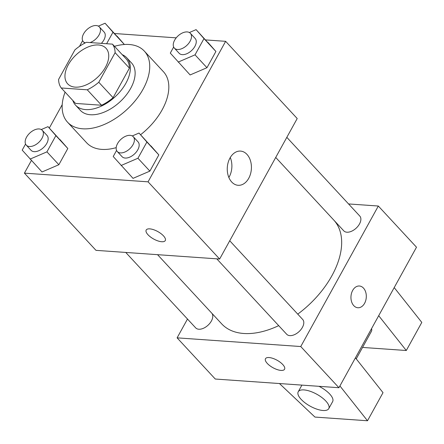 <?xml version="1.0" encoding="UTF-8"?>
<svg xmlns="http://www.w3.org/2000/svg" width="444" height="444" viewBox="0 0 444 444"><rect width="100%" height="100%" fill="white"/><g stroke="black" fill="none" stroke-linecap="round" stroke-linejoin="round"><path stroke-width="0.67" d="M75.214 87.135A26.157 15.523 137.2 0 1 67.666 83.844A26.157 15.523 137.2 0 1 76.296 54.673A26.157 15.523 137.2 0 1 106.033 48.274A26.157 15.523 137.2 0 1 101.881 72.611A26.157 15.523 137.2 0 1 75.214 87.135M98.779 82.257L115.107 52.681A33.766 20.036 137.2 0 0 112.465 44.139L86.441 42.313A33.766 20.036 137.2 0 0 74.919 49.861L58.591 79.432A33.766 20.036 137.2 0 0 61.233 87.973L87.257 89.805A33.766 20.036 137.2 0 0 98.779 82.257L113.098 97.697L129.42 68.126L115.107 52.681M61.233 87.973L75.547 103.419L101.571 105.245L87.257 89.805M112.465 44.139L126.779 59.579A33.766 20.036 137.2 0 1 129.42 68.126M113.098 97.697A33.766 20.036 137.2 0 1 101.571 105.245M72.81 100.466A34.882 20.696 -42.8 0 0 75.585 105.211A34.882 20.696 -42.8 0 0 115.235 96.675A34.882 20.696 -42.8 0 0 126.745 57.787A34.882 20.696 -42.8 0 0 122.222 54.662M126.745 57.787L131.513 62.931A34.882 20.696 137.2 0 1 125.979 95.382A34.882 20.696 137.2 0 1 90.421 114.746A34.882 20.696 137.2 0 1 80.358 110.356L75.585 105.211M114.491 46.32A52.32 31.047 137.2 0 1 144.306 51.077A52.32 31.047 137.2 0 1 136.003 99.75A52.32 31.047 137.2 0 1 82.667 128.799A52.32 31.047 137.2 0 1 67.566 122.217A52.32 31.047 137.2 0 1 65.079 92.13M116.195 147.636A52.32 31.047 137.2 0 1 101.754 149.384A52.32 31.047 137.2 0 1 86.652 142.802L67.566 122.217M144.306 51.077L163.392 71.667A52.32 31.047 137.2 0 1 140.582 134.737M117.016 36.108L124.387 44.5L105.089 23.238L98.357 26.135M173.66 47.014L170.296 53.102L190.115 74.947L206.96 67.704L215.917 51.482L196.098 29.631L189.372 32.523M31.391 160.506L24.414 173.143L148.068 181.829L225.635 41.325L205.633 39.921M176.207 37.851L114.624 33.528M62.216 104.656L49.301 128.055M25.558 144.034L22.2 150.122L42.019 171.967L58.858 164.724L67.815 148.501L48.002 126.651L41.27 129.548M116.572 150.427L113.214 156.51L133.028 178.36L149.872 171.118L158.83 154.895L139.011 133.045L132.284 135.936M225.635 41.325L297.208 118.531L219.641 259.035L95.987 250.349L24.414 173.143M219.641 259.035L148.068 181.829M231.713 182.012A17.149 12.06 -86 0 1 228.161 162.471A17.149 12.06 -86 0 1 240.543 151.093A17.149 12.06 -86 0 1 251.371 169.042A17.149 12.06 -86 0 1 238.139 185.298A17.149 12.06 -86 0 1 231.713 182.012M165.279 240.565A10.9 4.262 28.9 0 1 161.699 241.73A10.9 4.262 28.9 0 1 150.522 236.996A10.9 4.262 28.9 0 1 146.193 230.031A10.9 4.262 28.9 0 1 157.798 231.568A10.9 4.262 28.9 0 1 165.273 240.57A10.9 4.262 28.9 0 1 161.699 241.736A10.9 4.262 28.9 0 1 150.527 236.996A10.9 4.262 28.9 0 1 146.193 230.031M230.269 157.526A17.149 12.06 -86 0 1 228.871 177.495M278.699 325.641A76.385 45.327 137.2 0 1 243.739 333.483A76.385 45.327 137.2 0 1 221.695 323.876L157.548 254.673M333.982 220.285A76.385 45.327 137.2 0 1 297.752 314.13M216.766 258.835L286.685 334.254A10.9 6.466 -42.8 0 0 299.073 331.59A10.9 6.466 -42.8 0 0 302.669 319.436L229.731 240.759M211.755 313.148A10.9 6.466 137.2 0 1 209.857 323.276A10.9 6.466 137.2 0 1 198.818 329.232A10.9 6.466 137.2 0 1 195.671 327.861L125.752 252.442M286.818 137.346L359.757 216.023A10.9 6.466 137.2 0 1 358.025 226.163A10.9 6.466 137.2 0 1 346.914 232.212A10.9 6.466 137.2 0 1 343.773 230.841L275.724 157.442M187.49 319.036L177.106 337.851L300.76 346.536L378.327 206.033L348.557 203.94M300.76 346.536L338.933 387.717L215.279 379.032L177.106 337.851M338.933 387.717L416.5 247.208L378.327 206.033M364.596 303.308A10.9 7.665 -86 0 1 357.864 307.748A10.9 7.665 -86 0 1 350.982 296.337A10.9 7.665 -86 0 1 359.396 286.003A10.9 7.665 -86 0 1 365.728 292.191A10.9 7.665 -86 0 1 364.596 303.308M357.864 307.748A10.9 7.665 94 0 0 364.591 303.308A10.9 7.665 94 0 0 365.723 292.191A10.9 7.665 94 0 0 359.39 286.003M265.484 358.708A10.9 4.262 -151.1 0 0 267.299 363.431A10.9 4.262 28.9 0 1 265.484 358.713A10.9 4.262 28.9 0 1 277.084 360.245A10.9 4.262 28.9 0 1 284.565 369.247A10.9 4.262 28.9 0 1 277.178 369.586A10.9 4.262 28.9 0 1 267.294 363.436A10.9 4.262 -151.1 0 0 277.178 369.58A10.9 4.262 -151.1 0 0 284.571 369.242M356.232 358.869L371.417 331.357A17.438 6.827 -151.1 0 0 371.573 328.593M362.543 347.436L406.288 350.51L378.693 315.695M355.422 357.847L383.017 392.657L367.504 420.762L314.951 417.071L279.448 383.538M318.964 386.313A17.438 6.827 28.9 0 1 332.639 401.609L328.76 408.635A17.438 6.827 28.9 0 1 316.933 409.174A17.438 6.827 28.9 0 1 301.126 399.334A17.438 6.827 28.9 0 1 298.224 391.775A17.438 6.827 28.9 0 1 316.788 394.233A17.438 6.827 28.9 0 1 328.76 408.635M339.91 385.947L367.504 420.762M394.205 287.595L421.8 322.405L406.288 350.51M121.101 165.495L137.945 158.247L146.897 142.025L139.011 133.045M133.278 136.713L138.051 141.858A10.9 6.466 137.2 0 1 136.319 151.998A10.9 6.466 137.2 0 1 125.208 158.053A10.9 6.466 137.2 0 1 122.061 156.677L117.288 151.532A10.9 6.466 137.2 0 1 120.885 139.377A10.9 6.466 137.2 0 1 133.278 136.713A10.9 6.466 137.2 0 1 131.546 146.853A10.9 6.466 137.2 0 1 120.435 152.903A10.9 6.466 137.2 0 1 117.288 151.532M133.028 178.36L149.872 171.118L137.945 158.247M149.872 171.118L158.83 154.895L146.897 142.025M158.83 154.895L150.943 145.915M178.188 62.082L195.033 54.84L203.985 38.611L196.098 29.631M190.365 33.3L195.138 38.445A10.9 6.466 137.2 0 1 193.406 48.585A10.9 6.466 137.2 0 1 182.295 54.64A10.9 6.466 137.2 0 1 179.148 53.269L174.375 48.119A10.9 6.466 137.2 0 1 177.972 35.964A10.9 6.466 137.2 0 1 190.365 33.3A10.9 6.466 137.2 0 1 188.633 43.44A10.9 6.466 137.2 0 1 177.522 49.489A10.9 6.466 137.2 0 1 174.375 48.119M190.115 74.947L206.96 67.704L195.033 54.84M206.96 67.704L215.917 51.482L203.985 38.611M215.917 51.482L208.025 42.502M30.087 159.102L46.931 151.859L55.889 135.631L48.002 126.651M42.263 130.32L47.036 135.464A10.9 6.466 137.2 0 1 45.31 145.604A10.9 6.466 137.2 0 1 34.194 151.659A10.9 6.466 137.2 0 1 31.052 150.288L26.279 145.138A10.9 6.466 137.2 0 1 29.876 132.984A10.9 6.466 137.2 0 1 42.263 130.32A10.9 6.466 137.2 0 1 40.537 140.459A10.9 6.466 137.2 0 1 29.426 146.509A10.9 6.466 137.2 0 1 26.279 145.138M42.019 171.967L58.858 164.724L46.931 151.859M58.858 164.724L67.815 148.501L55.889 135.631M67.815 148.501L59.929 139.521M82.645 40.62L79.493 46.337M106.621 43.728L112.976 32.218L105.089 23.238M85.276 42.879A10.9 6.466 137.2 0 1 83.367 41.725A10.9 6.466 137.2 0 1 86.963 29.57A10.9 6.466 137.2 0 1 99.351 26.906L104.124 32.051A10.9 6.466 137.2 0 1 101.382 43.362M124.359 44.5L112.976 32.218M99.351 26.906A10.9 6.466 137.2 0 1 98.862 35.254A10.9 6.466 137.2 0 1 90.06 42.563M298.224 391.775L301.903 385.115M84.71 43.173L83.367 41.725"/></g></svg>
